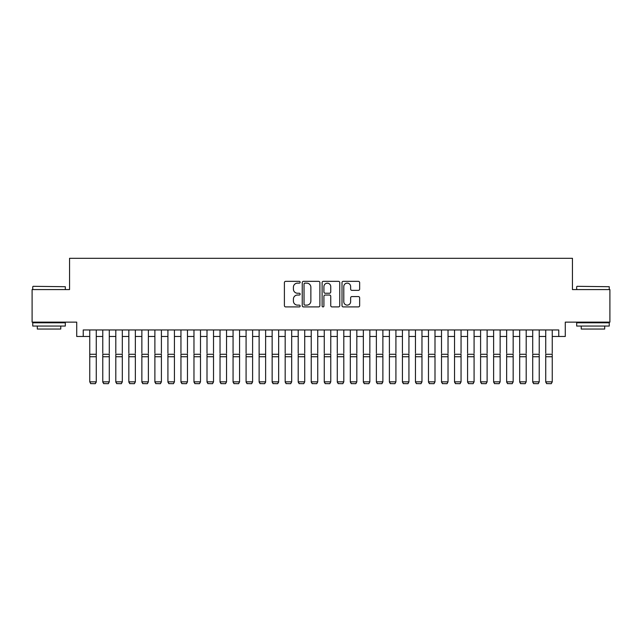 <?xml version="1.0" encoding="UTF-8"?>
<svg xmlns="http://www.w3.org/2000/svg" width="642" height="642" viewBox="0 0 642 642"><rect width="100%" height="100%" fill="white"/><g stroke="black" fill="none" stroke-linecap="round" stroke-linejoin="round"><path stroke-width="0.96" d="M300.159 282.239A0.899 0.899 0 0 0 299.26 281.34L285.674 281.34A1.276 1.276 0 0 0 284.398 282.624L284.398 305.64A1.276 1.276 0 0 0 285.674 306.916L299.26 306.916A0.899 0.899 0 0 0 300.159 306.025A0.899 0.899 0 0 0 299.26 305.127L297.503 305.127A4.093 4.093 0 0 1 293.41 301.034L293.41 299.116A4.093 4.093 0 0 1 297.503 295.031L299.26 295.031A0.899 0.899 0 0 0 300.159 294.132A0.899 0.899 0 0 0 299.26 293.233L297.503 293.233A4.093 4.093 0 0 1 293.41 289.141L293.41 287.223A4.093 4.093 0 0 1 297.503 283.138L299.26 283.138A0.899 0.899 0 0 0 300.159 282.239M358.372 290.361A1.276 1.276 0 0 0 359.648 289.085L359.648 282.624A1.276 1.276 0 0 0 358.372 281.34L343.285 281.34A1.276 1.276 0 0 0 342.001 282.624L342.001 305.64A1.276 1.276 0 0 0 343.285 306.916L358.372 306.916A1.276 1.276 0 0 0 359.648 305.64L359.648 297.84A1.276 1.276 0 0 0 358.372 296.564L351.912 296.564A1.276 1.276 0 0 0 350.636 297.84L350.636 301.708A3.419 3.419 0 0 1 347.218 305.127A3.419 3.419 0 0 1 343.791 301.708L343.791 286.557A3.419 3.419 0 0 1 347.218 283.138A3.419 3.419 0 0 1 350.636 286.557L350.636 289.085A1.276 1.276 0 0 0 351.912 290.361L358.372 290.361M83.235 336.472L83.235 329.956L558.765 329.956L558.765 336.472L565.281 336.472L565.281 322.14L609.9 322.14L609.9 289.574L572.447 289.574L572.447 258.301L69.553 258.301L69.553 289.574L32.1 289.574L32.1 322.14L76.719 322.14L76.719 336.472L89.752 336.472M319.885 282.624A1.276 1.276 0 0 0 318.601 281.34L303.514 281.34A1.276 1.276 0 0 0 302.238 282.624L302.238 305.64A1.276 1.276 0 0 0 303.514 306.916L318.601 306.916A1.276 1.276 0 0 0 319.885 305.64L319.885 282.624M323.399 281.34L338.486 281.34A1.276 1.276 0 0 1 339.762 282.624L339.762 305.64A1.276 1.276 0 0 1 338.486 306.916L332.026 306.916A1.276 1.276 0 0 1 330.75 305.64L330.75 296.307A1.276 1.276 0 0 0 329.474 295.031L325.189 295.031A1.276 1.276 0 0 0 323.913 296.307L323.913 306.025A0.899 0.899 0 0 1 323.014 306.916A0.899 0.899 0 0 1 322.115 306.025L322.115 282.624A1.276 1.276 0 0 1 323.399 281.34M96.26 336.472L102.776 336.472M109.292 336.472L115.809 336.472M122.317 336.472L128.833 336.472M135.35 336.472L141.866 336.472M148.374 336.472L154.891 336.472M161.407 336.472L167.915 336.472M174.431 336.472L180.948 336.472M187.464 336.472L193.972 336.472M200.489 336.472L207.005 336.472M213.521 336.472L220.029 336.472M226.546 336.472L233.062 336.472M239.57 336.472L246.087 336.472M252.603 336.472L259.119 336.472M265.627 336.472L272.144 336.472M278.66 336.472L285.176 336.472M291.685 336.472L298.201 336.472M304.717 336.472L311.226 336.472M317.742 336.472L324.258 336.472M330.774 336.472L337.283 336.472M343.799 336.472L350.315 336.472M356.824 336.472L363.34 336.472M369.856 336.472L376.373 336.472M382.881 336.472L389.397 336.472M395.913 336.472L402.43 336.472M408.938 336.472L415.454 336.472M421.971 336.472L428.479 336.472M434.995 336.472L441.511 336.472M448.028 336.472L454.536 336.472M461.052 336.472L467.569 336.472M474.085 336.472L480.593 336.472M487.109 336.472L493.626 336.472M500.134 336.472L506.65 336.472M513.167 336.472L519.683 336.472M526.191 336.472L532.708 336.472M539.224 336.472L545.74 336.472M552.248 336.472L558.765 336.472M304.918 283.138A0.899 0.899 0 0 0 304.027 284.029L304.027 304.236A0.899 0.899 0 0 0 304.918 305.127L306.772 305.127A4.093 4.093 0 0 0 310.864 301.034L310.864 287.223A4.093 4.093 0 0 0 306.772 283.138L304.918 283.138M330.75 286.621A3.419 3.419 0 0 0 327.332 283.202A3.419 3.419 0 0 0 323.913 286.621L323.913 291.958A1.276 1.276 0 0 0 325.189 293.233L329.474 293.233A1.276 1.276 0 0 0 330.75 291.958L330.75 286.621M96.26 329.956L96.26 382.078L95.289 383.699L90.731 383.603L95.289 383.699M90.731 383.699L89.752 381.846L96.26 381.846L95.289 383.603M89.752 329.956L89.752 381.846L90.731 383.603M33.143 286.316L65.324 286.709L33.143 286.316M49.033 326.048L32.75 326.048L32.75 322.798L65.324 322.798L65.324 326.048L49.033 326.048M60.765 326.048L60.765 329.049L37.308 329.049L37.308 326.048M577.07 286.316L609.25 286.709L577.07 286.316M592.967 326.048L576.677 326.048L576.677 322.798L609.25 322.798L609.25 326.048L592.967 326.048M604.692 326.048L604.692 329.049L581.235 329.049L581.235 326.048M102.776 329.956L102.776 353.277M109.292 329.956L109.292 353.277M102.776 382.078L103.755 383.699L102.776 381.846L109.292 381.846L108.313 383.699L103.755 383.603L108.313 383.699M115.809 329.956L115.809 353.277M122.317 329.956L122.317 353.277M115.809 382.078L116.78 383.699L115.809 381.846L122.317 381.846L121.346 383.699L116.78 383.603L121.346 383.699M128.833 329.956L128.833 353.277M135.35 329.956L135.35 353.277M128.833 382.078L129.812 383.699L128.833 381.846L135.35 381.846L134.371 383.699L129.812 383.603L134.371 383.699M141.866 329.956L141.866 353.277M148.374 329.956L148.374 353.277M141.866 382.078L142.837 383.699L141.866 381.846L148.374 381.846L147.403 383.699L142.837 383.603L147.403 383.699M109.292 356.743L102.776 356.743L102.776 354.28L109.292 354.28L109.292 381.846L108.313 383.603M102.776 356.743L102.776 381.846L103.755 383.603M122.317 356.743L115.809 356.743L115.809 354.28L122.317 354.28L122.317 381.846L121.346 383.603M115.809 356.743L115.809 381.846L116.78 383.603M135.35 356.743L128.833 356.743L128.833 354.28L135.35 354.28L135.35 381.846L134.371 383.603M128.833 356.743L128.833 381.846L129.812 383.603M148.374 356.743L141.866 356.743L141.866 354.28L148.374 354.28L148.374 381.846L147.403 383.603M141.866 356.743L141.866 381.846L142.837 383.603M154.891 329.956L154.891 353.277M161.407 329.956L161.407 353.277M154.891 382.078L155.87 383.699L154.891 381.846L161.407 381.846L160.428 383.699L155.87 383.603L160.428 383.699M161.407 356.743L154.891 356.743L154.891 354.28L161.407 354.28L161.407 381.846L160.428 383.603M154.891 356.743L154.891 381.846L155.87 383.603M167.915 329.956L167.915 353.277M174.431 329.956L174.431 353.277M167.915 382.078L168.894 383.699L167.915 381.846L174.431 381.846L173.452 383.699L168.894 383.603L173.452 383.699M174.431 356.743L167.915 356.743L167.915 354.28L174.431 354.28L174.431 381.846L173.452 383.603M167.915 356.743L167.915 381.846L168.894 383.603M180.948 329.956L180.948 353.277M187.464 329.956L187.464 353.277M180.948 382.078L181.927 383.699L180.948 381.846L187.464 381.846L186.485 383.699L181.927 383.603L186.485 383.699M187.464 356.743L180.948 356.743L180.948 354.28L187.464 354.28L187.464 381.846L186.485 383.603M180.948 356.743L180.948 381.846L181.927 383.603M193.972 329.956L193.972 353.277M200.489 329.956L200.489 353.277M193.972 382.078L194.951 383.699L193.972 381.846L200.489 381.846L199.51 383.699L194.951 383.603L199.51 383.699M200.489 356.743L193.972 356.743L193.972 354.28L200.489 354.28L200.489 381.846L199.51 383.603M193.972 356.743L193.972 381.846L194.951 383.603M207.005 329.956L207.005 353.277M213.521 329.956L213.521 353.277M207.005 382.078L207.984 383.699L207.005 381.846L213.521 381.846L212.542 383.699L207.984 383.603L212.542 383.699M213.521 356.743L207.005 356.743L207.005 354.28L213.521 354.28L213.521 381.846L212.542 383.603M207.005 356.743L207.005 381.846L207.984 383.603M220.029 329.956L220.029 353.277M226.546 329.956L226.546 353.277M220.029 382.078L221.008 383.699L220.029 381.846L226.546 381.846L225.567 383.699L221.008 383.603L225.567 383.699M226.546 356.743L220.029 356.743L220.029 354.28L226.546 354.28L226.546 381.846L225.567 383.603M220.029 356.743L220.029 381.846L221.008 383.603M233.062 329.956L233.062 353.277M239.57 329.956L239.57 353.277M233.062 382.078L234.033 383.699L233.062 381.846L239.57 381.846L238.599 383.699L234.033 383.603L238.599 383.699M239.57 356.743L233.062 356.743L233.062 354.28L239.57 354.28L239.57 381.846L238.599 383.603M233.062 356.743L233.062 381.846L234.033 383.603M246.087 329.956L246.087 353.277M252.603 329.956L252.603 353.277M246.087 382.078L247.066 383.699L246.087 381.846L252.603 381.846L251.624 383.699L247.066 383.603L251.624 383.699M252.603 356.743L246.087 356.743L246.087 354.28L252.603 354.28L252.603 381.846L251.624 383.603M246.087 356.743L246.087 381.846L247.066 383.603M265.627 329.956L265.627 382.078L264.656 383.699L260.09 383.603L264.656 383.699M259.119 382.078L260.09 383.699L259.119 381.846L265.627 381.846L264.656 383.603M259.119 329.956L259.119 381.846L260.09 383.603M278.66 329.956L278.66 382.078L277.681 383.699L273.123 383.603L277.681 383.699M272.144 382.078L273.123 383.699L272.144 381.846L278.66 381.846L277.681 383.603M272.144 329.956L272.144 381.846L273.123 383.603M265.627 353.277L265.627 354.28L259.119 354.28L259.119 353.277M278.66 353.277L278.66 354.28L272.144 354.28L272.144 353.277M285.176 329.956L285.176 353.277M291.685 329.956L291.685 353.277M285.176 382.078L286.147 383.699L285.176 381.846L291.685 381.846L290.706 383.699L286.147 383.603L290.706 383.699M291.685 356.743L285.176 356.743L285.176 354.28L291.685 354.28L291.685 381.846L290.706 383.603M285.176 356.743L285.176 381.846L286.147 383.603M298.201 329.956L298.201 353.277M304.717 329.956L304.717 353.277M298.201 382.078L299.18 383.699L298.201 381.846L304.717 381.846L303.738 383.699L299.18 383.603L303.738 383.699M304.717 356.743L298.201 356.743L298.201 354.28L304.717 354.28L304.717 381.846L303.738 383.603M298.201 356.743L298.201 381.846L299.18 383.603M311.226 329.956L311.226 353.277M317.742 329.956L317.742 353.277M311.226 382.078L312.205 383.699L311.226 381.846L317.742 381.846L316.763 383.699L312.205 383.603L316.763 383.699M317.742 356.743L311.226 356.743L311.226 354.28L317.742 354.28L317.742 381.846L316.763 383.603M311.226 356.743L311.226 381.846L312.205 383.603M324.258 329.956L324.258 353.277M330.774 329.956L330.774 353.277M324.258 382.078L325.237 383.699L324.258 381.846L330.774 381.846L329.795 383.699L325.237 383.603L329.795 383.699M330.774 356.743L324.258 356.743L324.258 354.28L330.774 354.28L330.774 381.846L329.795 383.603M324.258 356.743L324.258 381.846L325.237 383.603M337.283 329.956L337.283 353.277M343.799 329.956L343.799 353.277M337.283 382.078L338.262 383.699L337.283 381.846L343.799 381.846L342.82 383.699L338.262 383.603L342.82 383.699M343.799 356.743L337.283 356.743L337.283 354.28L343.799 354.28L343.799 381.846L342.82 383.603M337.283 356.743L337.283 381.846L338.262 383.603M350.315 329.956L350.315 353.277M356.824 329.956L356.824 353.277M350.315 382.078L351.294 383.699L350.315 381.846L356.824 381.846L355.853 383.699L351.294 383.603L355.853 383.699M356.824 356.743L350.315 356.743L350.315 354.28L356.824 354.28L356.824 381.846L355.853 383.603M350.315 356.743L350.315 381.846L351.294 383.603M363.34 329.956L363.34 353.277M369.856 329.956L369.856 353.277M363.34 382.078L364.319 383.699L363.34 381.846L369.856 381.846L368.877 383.699L364.319 383.603L368.877 383.699M369.856 356.743L363.34 356.743L363.34 354.28L369.856 354.28L369.856 381.846L368.877 383.603M363.34 356.743L363.34 381.846L364.319 383.603M376.373 329.956L376.373 353.277M382.881 329.956L382.881 353.277M376.373 382.078L377.344 383.699L376.373 381.846L382.881 381.846L381.91 383.699L377.344 383.603L381.91 383.699M382.881 356.743L376.373 356.743L376.373 354.28L382.881 354.28L382.881 381.846L381.91 383.603M376.373 356.743L376.373 381.846L377.344 383.603M389.397 329.956L389.397 353.277M395.913 329.956L395.913 353.277M389.397 382.078L390.376 383.699L389.397 381.846L395.913 381.846L394.934 383.699L390.376 383.603L394.934 383.699M402.43 329.956L402.43 353.277M408.938 329.956L408.938 353.277M402.43 382.078L403.401 383.699L402.43 381.846L408.938 381.846L407.967 383.699L403.401 383.603L407.967 383.699M415.454 329.956L415.454 353.277M421.971 329.956L421.971 353.277M415.454 382.078L416.433 383.699L415.454 381.846L421.971 381.846L420.992 383.699L416.433 383.603L420.992 383.699M395.913 356.743L389.397 356.743L389.397 354.28L395.913 354.28L395.913 381.846L394.934 383.603M389.397 356.743L389.397 381.846L390.376 383.603M408.938 356.743L402.43 356.743L402.43 354.28L408.938 354.28L408.938 381.846L407.967 383.603M402.43 356.743L402.43 381.846L403.401 383.603M421.971 356.743L415.454 356.743L415.454 354.28L421.971 354.28L421.971 381.846L420.992 383.603M415.454 356.743L415.454 381.846L416.433 383.603M428.479 329.956L428.479 353.277M434.995 329.956L434.995 353.277M428.479 382.078L429.458 383.699L428.479 381.846L434.995 381.846L434.016 383.699L429.458 383.603L434.016 383.699M434.995 356.743L428.479 356.743L428.479 354.28L434.995 354.28L434.995 381.846L434.016 383.603M428.479 356.743L428.479 381.846L429.458 383.603M441.511 329.956L441.511 353.277M448.028 329.956L448.028 353.277M441.511 382.078L442.49 383.699L441.511 381.846L448.028 381.846L447.049 383.699L442.49 383.603L447.049 383.699M448.028 356.743L441.511 356.743L441.511 354.28L448.028 354.28L448.028 381.846L447.049 383.603M441.511 356.743L441.511 381.846L442.49 383.603M454.536 329.956L454.536 353.277M461.052 329.956L461.052 353.277M454.536 382.078L455.515 383.699L454.536 381.846L461.052 381.846L460.073 383.699L455.515 383.603L460.073 383.699M461.052 356.743L454.536 356.743L454.536 354.28L461.052 354.28L461.052 381.846L460.073 383.603M454.536 356.743L454.536 381.846L455.515 383.603M467.569 329.956L467.569 353.277M474.085 329.956L474.085 353.277M467.569 382.078L468.548 383.699L467.569 381.846L474.085 381.846L473.106 383.699L468.548 383.603L473.106 383.699M474.085 356.743L467.569 356.743L467.569 354.28L474.085 354.28L474.085 381.846L473.106 383.603M467.569 356.743L467.569 381.846L468.548 383.603M480.593 329.956L480.593 353.277M487.109 329.956L487.109 353.277M480.593 382.078L481.572 383.699L480.593 381.846L487.109 381.846L486.13 383.699L481.572 383.603L486.13 383.699M493.626 329.956L493.626 353.277M500.134 329.956L500.134 353.277M493.626 382.078L494.597 383.699L493.626 381.846L500.134 381.846L499.163 383.699L494.597 383.603L499.163 383.699M506.65 329.956L506.65 353.277M513.167 329.956L513.167 353.277M506.65 382.078L507.629 383.699L506.65 381.846L513.167 381.846L512.188 383.699L507.629 383.603L512.188 383.699M487.109 356.743L480.593 356.743L480.593 354.28L487.109 354.28L487.109 381.846L486.13 383.603M480.593 356.743L480.593 381.846L481.572 383.603M500.134 356.743L493.626 356.743L493.626 354.28L500.134 354.28L500.134 381.846L499.163 383.603M493.626 356.743L493.626 381.846L494.597 383.603M513.167 356.743L506.65 356.743L506.65 354.28L513.167 354.28L513.167 381.846L512.188 383.603M506.65 356.743L506.65 381.846L507.629 383.603M519.683 329.956L519.683 353.277M526.191 329.956L526.191 353.277M519.683 382.078L520.654 383.699L519.683 381.846L526.191 381.846L525.22 383.699L520.654 383.603L525.22 383.699M526.191 356.743L519.683 356.743L519.683 354.28L526.191 354.28L526.191 381.846L525.22 383.603M519.683 356.743L519.683 381.846L520.654 383.603M532.708 329.956L532.708 353.277M539.224 329.956L539.224 353.277M532.708 382.078L533.687 383.699L532.708 381.846L539.224 381.846L538.245 383.699L533.687 383.603L538.245 383.699M539.224 356.743L532.708 356.743L532.708 354.28L539.224 354.28L539.224 381.846L538.245 383.603M532.708 356.743L532.708 381.846L533.687 383.603M545.74 329.956L545.74 353.277M552.248 329.956L552.248 353.277M545.74 382.078L546.711 383.699L545.74 381.846L552.248 381.846L551.269 383.699L546.711 383.603L551.269 383.699M552.248 356.743L545.74 356.743L545.74 354.28L552.248 354.28L552.248 381.846L551.269 383.603M545.74 356.743L545.74 381.846L546.711 383.603M96.26 354.28L89.752 354.28M96.26 356.743L89.752 356.743M265.627 356.743L259.119 356.743M278.66 356.743L272.144 356.743M32.75 289.574L32.75 286.709M40.181 322.798L40.181 322.14M57.892 322.798L57.892 322.14M65.324 289.574L65.324 286.709M576.677 289.574L576.677 286.709M584.108 322.798L584.108 322.14M601.819 322.798L601.819 322.14M609.25 289.574L609.25 286.709"/></g></svg>
